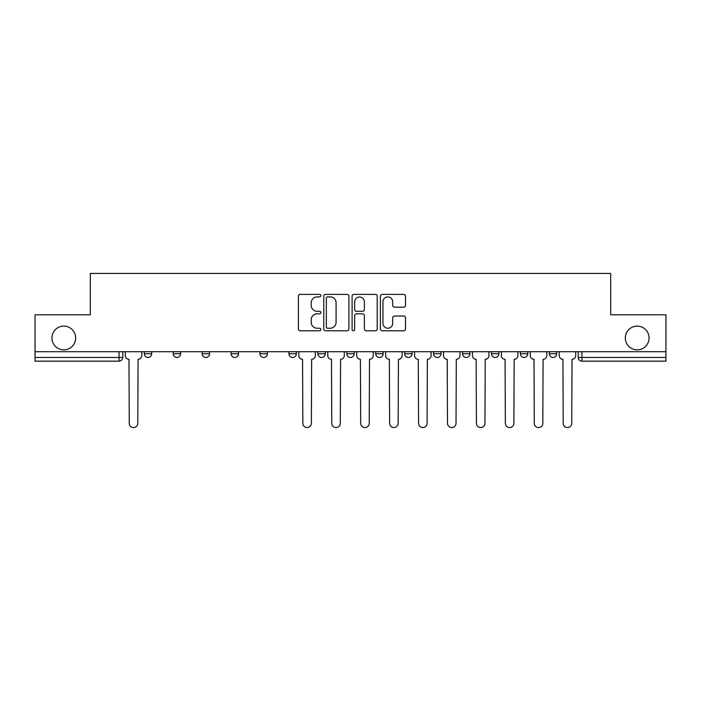<?xml version="1.0" encoding="UTF-8"?>
<svg xmlns="http://www.w3.org/2000/svg" width="701" height="701" viewBox="0 0 701 701"><rect width="100%" height="100%" fill="white"/><g stroke="black" fill="none" stroke-linecap="round" stroke-linejoin="round"><path stroke-width="1.05" d="M320.83 295.647A1.271 1.271 0 0 0 319.551 294.376L300.212 294.376A1.823 1.823 0 0 0 298.389 296.19L298.389 328.962A1.823 1.823 0 0 0 300.212 330.776L319.551 330.776A1.271 1.271 0 0 0 320.83 329.505A1.271 1.271 0 0 0 319.551 328.234L317.054 328.234A5.827 5.827 0 0 1 311.226 322.407L311.226 319.674A5.827 5.827 0 0 1 317.054 313.846L319.551 313.846A1.271 1.271 0 0 0 320.83 312.576A1.271 1.271 0 0 0 319.551 311.305L317.054 311.305A5.827 5.827 0 0 1 311.226 305.478L311.226 302.744A5.827 5.827 0 0 1 317.054 296.917L319.551 296.917A1.271 1.271 0 0 0 320.83 295.647M625.336 337.978A11.864 11.864 0 0 0 637.209 349.852A11.864 11.864 0 0 0 649.073 337.978A11.864 11.864 0 0 0 637.209 326.114A11.864 11.864 0 0 0 625.336 337.978M51.927 337.978A11.864 11.864 0 0 0 63.791 349.852A11.864 11.864 0 0 0 75.664 337.978A11.864 11.864 0 0 0 63.791 326.114A11.864 11.864 0 0 0 51.927 337.978M462.511 351.709L462.511 353.742L469.933 353.742A3.707 3.707 0 0 1 466.218 357.457A3.707 3.707 0 0 1 462.511 353.742L462.511 351.709M375.718 351.709L375.718 353.742L383.14 353.742A3.707 3.707 0 0 1 379.434 357.457A3.707 3.707 0 0 1 375.718 353.742L375.718 351.709M317.86 351.709L317.86 353.742L325.282 353.742A3.707 3.707 0 0 1 321.566 357.457A3.707 3.707 0 0 1 317.86 353.742L317.86 351.709M288.935 351.709L288.935 353.742L296.348 353.742A3.707 3.707 0 0 1 292.641 357.457A3.707 3.707 0 0 1 288.935 353.742L288.935 351.709M231.067 353.742L231.067 351.709L231.067 353.742A3.707 3.707 0 0 0 234.782 357.457A3.707 3.707 0 0 1 231.067 353.742L238.489 353.742A3.707 3.707 0 0 1 234.782 357.457M173.208 353.742L173.208 351.709L173.208 353.742A3.707 3.707 0 0 0 176.915 357.457A3.707 3.707 0 0 1 173.208 353.742L180.63 353.742A3.707 3.707 0 0 1 176.915 357.457A3.707 3.707 0 0 0 180.63 353.742L180.63 351.709L180.63 353.742M403.697 307.204A1.823 1.823 0 0 0 405.52 305.382L405.52 296.19A1.823 1.823 0 0 0 403.697 294.376L382.22 294.376A1.823 1.823 0 0 0 380.398 296.19L380.398 328.962A1.823 1.823 0 0 0 382.22 330.776L403.697 330.776A1.823 1.823 0 0 0 405.52 328.962L405.52 317.851A1.823 1.823 0 0 0 403.697 316.037L394.505 316.037A1.823 1.823 0 0 0 392.683 317.851L392.683 323.363A4.872 4.872 0 0 1 387.819 328.234A4.872 4.872 0 0 1 382.948 323.363L382.948 301.789A4.872 4.872 0 0 1 387.819 296.917A4.872 4.872 0 0 1 392.683 301.789L392.683 305.382A1.823 1.823 0 0 0 394.505 307.204L403.697 307.204M35.05 351.709L35.05 314.802L90.315 314.802L90.315 273.443L610.685 273.443L610.685 314.802L665.95 314.802L665.95 351.709L35.05 351.709L35.05 357.457L122.771 357.457L122.771 351.709L122.771 357.457A3.707 3.707 0 0 1 119.056 361.164L35.05 361.164L35.05 357.457M348.905 296.19A1.823 1.823 0 0 0 347.083 294.376L325.606 294.376A1.823 1.823 0 0 0 323.783 296.19L323.783 328.962A1.823 1.823 0 0 0 325.606 330.776L347.083 330.776A1.823 1.823 0 0 0 348.905 328.962L348.905 296.19M353.917 294.376L375.394 294.376A1.823 1.823 0 0 1 377.217 296.19L377.217 328.962A1.823 1.823 0 0 1 375.394 330.776L366.202 330.776A1.823 1.823 0 0 1 364.38 328.962L364.38 315.669A1.823 1.823 0 0 0 362.557 313.846L356.459 313.846A1.823 1.823 0 0 0 354.645 315.669L354.645 329.505A1.271 1.271 0 0 1 353.365 330.776A1.271 1.271 0 0 1 352.095 329.505L352.095 296.19A1.823 1.823 0 0 1 353.917 294.376M578.229 351.709L578.229 357.457L665.95 357.457L665.95 361.164L581.944 361.164A3.707 3.707 0 0 1 578.229 357.457M665.95 351.709L665.95 357.457M556.717 351.709L556.717 353.742A3.707 3.707 0 0 1 553.01 357.457A3.707 3.707 0 0 1 549.304 353.742L556.717 353.742A3.707 3.707 0 0 1 553.01 357.457M549.304 351.709L549.304 353.742M527.792 351.709L527.792 353.742A3.707 3.707 0 0 1 524.085 357.457A3.707 3.707 0 0 1 520.37 353.742L527.792 353.742M520.37 351.709L520.37 353.742M498.858 351.709L498.858 353.742A3.707 3.707 0 0 1 495.151 357.457A3.707 3.707 0 0 1 491.445 353.742A3.707 3.707 0 0 0 495.151 357.457M491.445 351.709L491.445 353.742L498.858 353.742M469.933 351.709L469.933 353.742A3.707 3.707 0 0 1 466.218 357.457M440.999 351.709L440.999 353.742A3.707 3.707 0 0 1 437.293 357.457A3.707 3.707 0 0 1 433.577 353.742L440.999 353.742M433.577 351.709L433.577 353.742M412.065 351.709L412.065 353.742A3.707 3.707 0 0 1 408.359 357.457A3.707 3.707 0 0 1 404.652 353.742L412.065 353.742L412.065 351.709M404.652 351.709L404.652 353.742M383.14 351.709L383.14 353.742M354.207 351.709L354.207 353.742A3.707 3.707 0 0 1 350.5 357.457A3.707 3.707 0 0 1 346.793 353.742L354.207 353.742L354.207 351.709M346.793 351.709L346.793 353.742M325.282 353.742L325.282 351.709L325.282 353.742A3.707 3.707 0 0 1 321.566 357.457M296.348 353.742L296.348 351.709L296.348 353.742A3.707 3.707 0 0 1 292.641 357.457M267.423 351.709L267.423 353.742A3.707 3.707 0 0 1 263.707 357.457A3.707 3.707 0 0 1 260.001 353.742A3.707 3.707 0 0 0 263.707 357.457A3.707 3.707 0 0 0 267.423 353.742L267.423 351.709M260.001 351.709L260.001 353.742L267.423 353.742M238.489 351.709L238.489 353.742M209.555 351.709L209.555 353.742A3.707 3.707 0 0 1 205.849 357.457A3.707 3.707 0 0 1 202.142 353.742L209.555 353.742M202.142 351.709L202.142 353.742M151.696 351.709L151.696 353.742A3.707 3.707 0 0 1 147.99 357.457A3.707 3.707 0 0 1 144.283 353.742A3.707 3.707 0 0 0 147.99 357.457A3.707 3.707 0 0 0 151.696 353.742L151.696 351.709M144.283 351.709L144.283 353.742L151.696 353.742M327.612 296.917A1.271 1.271 0 0 0 326.333 298.197L326.333 326.955A1.271 1.271 0 0 0 327.612 328.234L330.25 328.234A5.827 5.827 0 0 0 336.077 322.407L336.077 302.744A5.827 5.827 0 0 0 330.25 296.917L327.612 296.917M364.38 301.877A4.872 4.872 0 0 0 359.508 297.014A4.872 4.872 0 0 0 354.645 301.877L354.645 309.483A1.823 1.823 0 0 0 356.459 311.305L362.557 311.305A1.823 1.823 0 0 0 364.38 309.483L364.38 301.877M125.269 351.709L125.269 355.6A3.707 3.707 0 0 0 128.984 359.306L129.256 423.29A4.267 4.267 0 0 0 133.523 427.557A4.267 4.267 0 0 0 137.79 423.29L138.071 359.306A3.707 3.707 0 0 0 141.777 355.6L141.777 351.709M298.854 351.709L298.854 355.6A3.707 3.707 0 0 0 302.56 359.306L302.841 423.29A4.267 4.267 0 0 0 307.108 427.557A4.267 4.267 0 0 0 311.367 423.29L311.647 359.306A3.707 3.707 0 0 0 315.354 355.6L315.354 351.709M327.779 351.709L327.779 355.6A3.707 3.707 0 0 0 331.494 359.306L331.766 423.29A4.267 4.267 0 0 0 336.033 427.557A4.267 4.267 0 0 0 340.3 423.29L340.581 359.306A3.707 3.707 0 0 0 344.287 355.6L344.287 351.709M356.713 351.709L356.713 355.6A3.707 3.707 0 0 0 360.419 359.306L360.7 423.29A4.267 4.267 0 0 0 364.967 427.557A4.267 4.267 0 0 0 369.234 423.29L369.506 359.306A3.707 3.707 0 0 0 373.221 355.6L373.221 351.709M385.646 351.709L385.646 355.6A3.707 3.707 0 0 0 389.353 359.306L389.633 423.29A4.267 4.267 0 0 0 393.892 427.557A4.267 4.267 0 0 0 398.159 423.29L398.44 359.306A3.707 3.707 0 0 0 402.146 355.6L402.146 351.709M414.571 351.709L414.571 355.6A3.707 3.707 0 0 0 418.278 359.306L418.558 423.29A4.267 4.267 0 0 0 422.826 427.557A4.267 4.267 0 0 0 427.093 423.29L427.365 359.306A3.707 3.707 0 0 0 431.08 355.6L431.08 351.709M443.505 351.709L443.505 355.6A3.707 3.707 0 0 0 447.212 359.306L447.492 423.29A4.267 4.267 0 0 0 451.759 427.557A4.267 4.267 0 0 0 456.018 423.29L456.298 359.306A3.707 3.707 0 0 0 460.005 355.6L460.005 351.709M472.43 351.709L472.43 355.6A3.707 3.707 0 0 0 476.145 359.306L476.417 423.29A4.267 4.267 0 0 0 480.684 427.557A4.267 4.267 0 0 0 484.952 423.29L485.232 359.306A3.707 3.707 0 0 0 488.939 355.6L488.939 351.709M501.364 351.709L501.364 355.6A3.707 3.707 0 0 0 505.07 359.306L505.351 423.29A4.267 4.267 0 0 0 509.618 427.557A4.267 4.267 0 0 0 513.886 423.29L514.157 359.306A3.707 3.707 0 0 0 517.873 355.6L517.873 351.709M530.298 351.709L530.298 355.6A3.707 3.707 0 0 0 534.004 359.306L534.285 423.29A4.267 4.267 0 0 0 538.543 427.557A4.267 4.267 0 0 0 542.811 423.29L543.091 359.306A3.707 3.707 0 0 0 546.798 355.6L546.798 351.709M559.223 351.709L559.223 355.6A3.707 3.707 0 0 0 562.929 359.306L563.21 423.29A4.267 4.267 0 0 0 567.477 427.557A4.267 4.267 0 0 0 571.744 423.29L572.016 359.306A3.707 3.707 0 0 0 575.731 355.6L575.731 351.709M119.056 351.709L119.056 361.164M581.944 351.709L581.944 361.164"/></g></svg>
